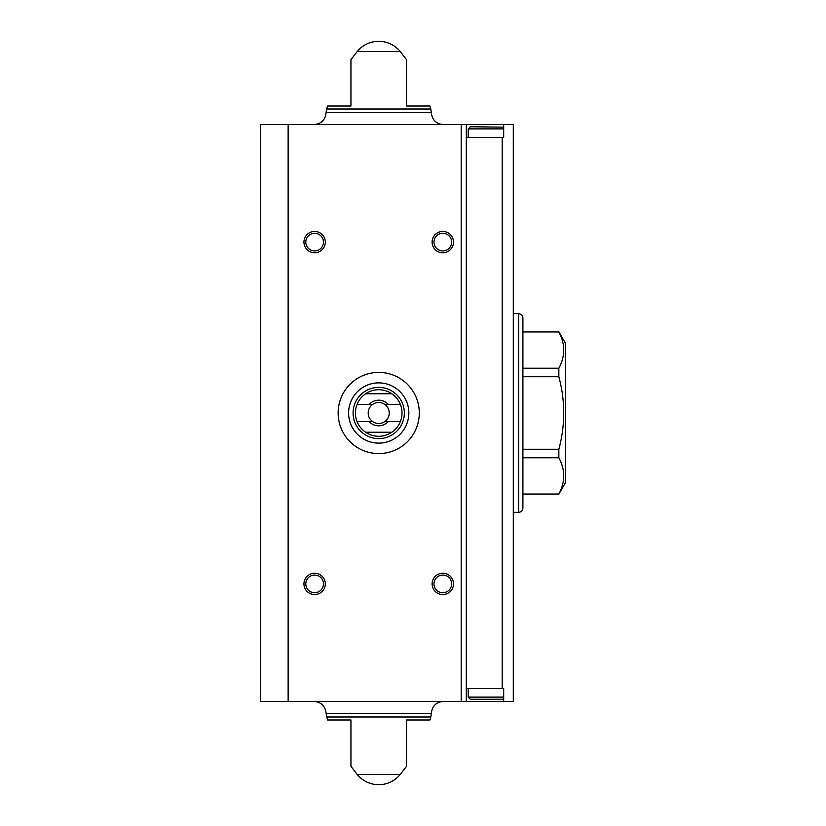 <?xml version="1.0" encoding="UTF-8"?>
<svg xmlns="http://www.w3.org/2000/svg" width="826" height="826" viewBox="0 0 826 826"><rect width="100%" height="100%" fill="white"/><g stroke="black" fill="none" stroke-linecap="round" stroke-linejoin="round"><path stroke-width="1.24" d="M558.851 331.825L558.851 331.969C565.345 344.122 565.345 356.202 558.851 368.231L558.851 376.749C565.345 400.93 565.345 425.091 558.851 449.251L558.851 457.769C565.345 469.922 565.345 482.002 558.851 494.031L565.634 482.425L565.634 343.575L558.851 331.825L522.91 331.825L522.91 317.938L522.91 508.062C522.651 510.654 521.227 512.079 518.635 512.337L518.635 313.663L513.297 313.663M558.851 457.769L522.91 457.769L522.91 449.251L558.851 449.251M558.851 494.031L522.91 494.031L522.91 457.769M558.851 376.749L522.91 376.749L522.91 368.231L558.851 368.231M558.851 331.969L522.91 331.969L522.91 368.231M522.91 376.749L522.91 449.251M503.684 124.612L513.297 124.612L513.297 701.388L466.298 701.388L466.298 124.612L503.684 124.612L503.684 137.426L466.298 137.426M503.684 701.388L503.684 688.574L466.298 688.574M350.947 106.027L350.947 59.658L350.947 106.027L350.947 59.658L350.947 106.027L327.55 106.027L326.611 109.022L430.811 109.022L429.881 106.027L406.485 106.027L406.485 59.658L406.485 106.027M357.224 51.491L400.207 51.491A27.774 27.774 0 0 0 357.224 51.491L350.947 59.658M350.947 766.342L357.224 774.509L400.207 774.509L406.485 766.342M350.947 719.973L350.947 766.342L350.947 719.973L350.947 766.342L350.947 719.973L327.55 719.973L326.105 713.488L431.327 713.488C432.039 706.137 436.076 702.11 443.428 701.388M326.611 716.978L430.811 716.978L429.881 719.973L406.485 719.973L406.485 738.248M406.485 719.973L406.485 766.342L406.485 719.973M466.298 701.388L260.366 701.388L260.366 124.612L466.298 124.612M442.798 231.425A10.676 10.676 0 0 1 452.049 247.449A10.676 10.676 0 0 1 433.547 247.449A10.676 10.676 0 0 1 442.798 231.425M314.623 573.213A10.676 10.676 0 0 1 323.875 589.237A10.676 10.676 0 0 1 305.383 589.237A10.676 10.676 0 0 1 314.623 573.213M442.798 573.213A10.676 10.676 0 0 1 452.049 589.237A10.676 10.676 0 0 1 433.547 589.237A10.676 10.676 0 0 1 442.798 573.213M314.623 231.425A10.676 10.676 0 0 1 323.875 247.449A10.676 10.676 0 0 1 305.383 247.449A10.676 10.676 0 0 1 314.623 231.425M314.004 124.612C321.355 123.89 325.382 119.863 326.105 112.512L326.611 109.022M314.004 701.388C321.355 702.11 325.382 706.137 326.105 713.488M314.623 233.273A8.828 8.828 0 0 1 322.274 246.52A8.828 8.828 0 0 1 306.983 246.52A8.828 8.828 0 0 1 314.623 233.273M442.798 575.061A8.828 8.828 0 0 1 450.449 588.308A8.828 8.828 0 0 1 435.147 588.308A8.828 8.828 0 0 1 442.798 575.061M314.623 575.061A8.828 8.828 0 0 1 322.274 588.308A8.828 8.828 0 0 1 306.983 588.308A8.828 8.828 0 0 1 314.623 575.061M442.798 233.273A8.828 8.828 0 0 1 450.449 246.52A8.828 8.828 0 0 1 435.147 246.52A8.828 8.828 0 0 1 442.798 233.273M470.355 699.25L502.404 699.25L470.355 699.25L468.218 697.113L468.218 688.574M468.218 137.426L468.218 128.887L470.355 126.75L503.684 127.173M419.298 413A40.588 40.588 0 0 1 358.422 448.146A40.588 40.588 0 0 1 358.422 377.854A40.588 40.588 0 0 1 419.298 413M400.373 404.451L388.272 404.451A12.813 12.813 0 0 0 369.16 404.451L357.049 404.451A23.283 23.283 0 0 1 365.577 393.775L391.854 393.775A23.283 23.283 0 0 1 391.854 432.225L365.577 432.225A23.283 23.283 0 0 1 357.049 421.549L369.16 421.549A12.813 12.813 0 0 0 388.272 421.549L400.373 421.549M357.049 404.451A23.283 23.283 0 0 0 357.049 421.549M369.16 404.451L372.609 404.451A10.501 10.501 0 0 1 384.823 404.451L388.272 404.451M388.272 421.549L384.823 421.549A10.501 10.501 0 0 1 372.609 421.549L369.16 421.549M384.823 421.549A10.501 10.501 0 0 0 384.823 404.451M372.609 404.451A10.501 10.501 0 0 0 372.609 421.549M404.348 413A25.637 25.637 0 0 1 365.897 435.199A25.637 25.637 0 0 1 365.897 390.801A25.637 25.637 0 0 1 404.348 413M391.854 432.225A23.283 23.283 0 0 1 365.577 432.225M365.577 393.775A23.283 23.283 0 0 1 391.854 393.775M408.839 413A30.118 30.118 0 0 1 363.657 439.081A30.118 30.118 0 0 1 363.657 386.919A30.118 30.118 0 0 1 408.839 413M502.187 688.574L502.187 137.426M461.176 701.388L461.176 124.612M288.14 701.388L288.14 124.612M326.105 112.512L431.327 112.512L430.811 109.022M468.218 697.113L503.684 697.113M468.218 128.887L503.684 128.887M558.851 494.175L522.91 494.175M518.635 512.337L513.297 512.337M518.635 313.663C521.227 313.921 522.651 315.346 522.91 317.938M400.207 51.491L406.485 59.658M431.327 112.512C432.039 119.863 436.076 123.89 443.428 124.612M357.224 774.509A27.774 27.774 0 0 0 400.207 774.509M430.811 716.978L431.327 713.488M503.684 698.827L502.404 699.25"/></g></svg>
